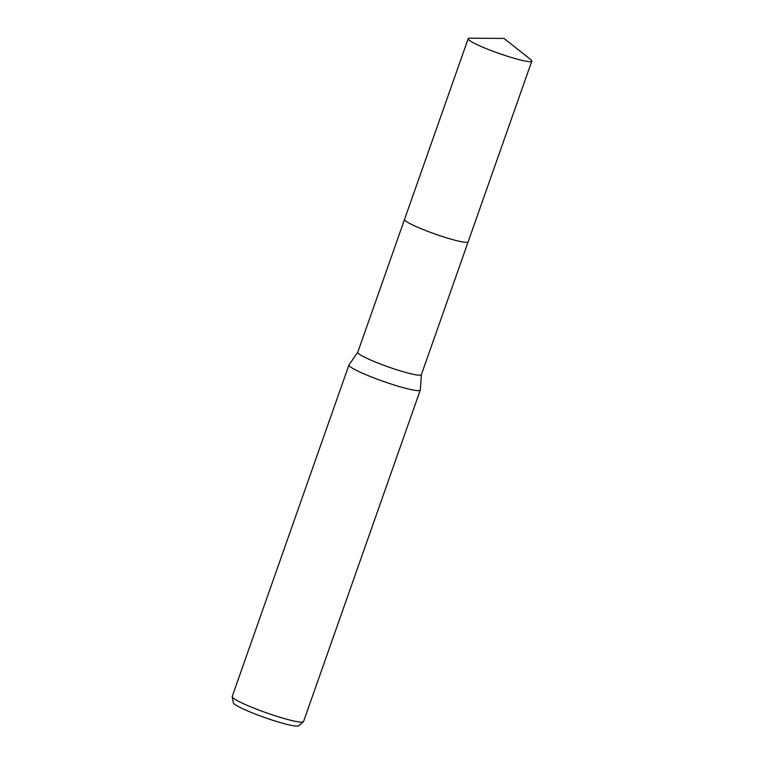 <?xml version="1.0" encoding="UTF-8"?>
<svg xmlns="http://www.w3.org/2000/svg" width="764" height="764" viewBox="0 0 764 764"><rect width="100%" height="100%" fill="white"/><g stroke="black" fill="none" stroke-linecap="round" stroke-linejoin="round"><path stroke-width="1.15" d="M404.633 219.946A33.721 3.639 19.4 0 0 423.772 229.802A33.721 3.639 19.4 0 0 467.759 242.178M404.519 219.497L357.753 352.29A33.721 3.639 19.4 0 0 376.977 362.661A33.721 3.639 19.4 0 0 421.365 374.694L468.131 241.901M357.772 352.242L349.014 364.848A37.808 4.087 19.4 0 0 348.957 364.953A37.808 4.087 19.4 0 0 370.521 376.585A37.808 4.087 19.4 0 0 420.286 390.079A37.808 4.087 19.4 0 0 420.315 389.955L421.384 374.647M348.957 364.953L232.218 696.453A37.808 4.087 19.4 0 0 232.199 696.72A37.808 4.087 19.4 0 0 253.782 708.085A37.808 4.087 19.4 0 0 303.394 721.789A37.808 4.087 19.4 0 0 303.547 721.569L420.286 390.079M232.199 696.72L233.364 702.794A34.695 3.744 19.4 0 0 253.161 713.223A34.695 3.744 19.4 0 0 298.686 725.8L303.394 721.789M469.994 38.2A33.721 3.639 19.4 0 0 468.179 38.716A33.721 3.639 19.4 0 0 492.971 51.245A33.721 3.639 19.4 0 0 529.232 61.607A33.721 3.639 19.4 0 0 531.801 61.12A33.721 3.639 19.4 0 0 530.713 59.582L504.039 38.41L469.994 38.2M468.179 38.716L404.538 219.421A33.731 3.639 19.4 0 0 429.339 231.95A33.731 3.639 19.4 0 0 465.591 242.322A33.731 3.639 19.4 0 0 468.16 241.835L531.801 61.12"/></g></svg>
